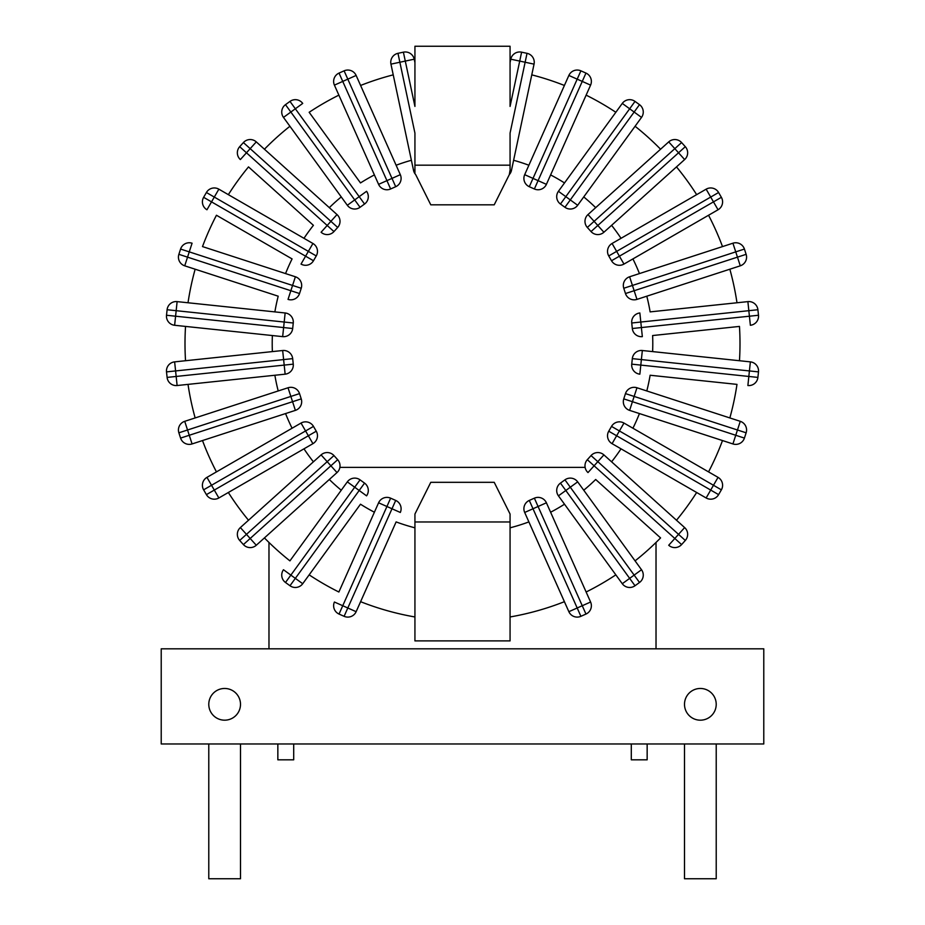 <?xml version="1.0" encoding="UTF-8"?>
<svg xmlns="http://www.w3.org/2000/svg" width="925" height="925" viewBox="0 0 925 925"><rect width="100%" height="100%" fill="white"/><g stroke="black" fill="none" stroke-linecap="round" stroke-linejoin="round"><path stroke-width="1.39" d="M177.114 385.528L285.143 374.174A9.123 9.123 0 0 0 293.26 364.149L292.682 358.634A9.123 9.123 0 0 0 282.657 350.517L174.628 361.872A9.123 9.123 0 0 0 166.512 371.885L167.101 377.412A9.123 9.123 0 0 0 177.114 385.528L176.166 376.452L167.101 377.412L166.512 371.885L175.588 370.937L174.628 361.872L272.378 351.592L282.657 350.517L283.617 359.582L292.682 358.634L293.26 364.149L284.195 365.097L285.143 374.174M390.951 64.137L413.533 170.385L390.951 64.137L399.866 62.241L397.97 53.326A9.123 9.123 0 0 0 390.951 64.137M414.932 173.102L414.932 169.078L414.932 170.084L413.533 170.385A9.123 9.123 0 0 0 415.672 174.582L430.784 204.818L494.216 204.818L509.328 174.582A9.123 9.123 0 0 0 511.467 170.385L534.049 64.137A9.123 9.123 0 0 0 527.03 53.326L521.607 52.17A9.123 9.123 0 0 0 510.785 59.188L519.711 61.085L521.607 52.17M510.068 173.102L509.328 174.582A9.123 9.123 0 0 0 511.467 170.385L510.068 170.084L509.328 174.582M414.932 169.078L414.932 165.182L510.068 165.182L510.068 169.078M510.068 165.182L510.068 133.108L525.134 62.241L534.049 64.137M414.932 62.565L414.215 59.188A9.123 9.123 0 0 0 403.392 52.17L397.97 53.326L403.392 52.17L414.932 106.421L414.932 46.25L510.068 46.25L510.068 106.421L519.711 61.085L525.134 62.241L527.03 53.326M510.068 521.966L510.068 640.898L414.932 640.898L414.932 514.034L430.784 482.318L494.216 482.318L510.068 514.034L510.068 521.966L414.932 521.966M639.441 273.569A190.284 190.284 0 0 0 632.92 258.919L623.97 264.076L619.415 256.179L713.476 201.87L706.145 189.174L696.652 194.655A277.5 277.5 0 0 0 676.487 166.893L611.587 225.33A190.284 190.284 0 0 1 621.022 238.315L612.072 243.483A9.123 9.123 0 0 0 608.743 255.936L611.518 260.746A9.123 9.123 0 0 0 623.97 264.076L718.043 209.767A9.123 9.123 0 0 0 721.373 197.314L718.598 192.504A9.123 9.123 0 0 0 706.145 189.174L612.072 243.483L619.415 256.179L611.518 260.746L608.743 255.936L718.598 192.504M660.577 149.226A277.5 277.5 0 0 0 635.082 126.263L583.744 196.921A190.284 190.284 0 0 1 595.677 207.651M615.842 112.283A277.5 277.5 0 0 0 586.126 95.136L550.606 174.917A190.284 190.284 0 0 1 564.504 182.942M513.618 160.279A190.284 190.284 0 0 1 528.88 165.24M274.875 311.887A190.284 190.284 0 0 1 278.205 296.197L195.152 269.21A277.5 277.5 0 0 0 188.018 302.764M646.795 296.197A190.284 190.284 0 0 1 650.125 311.887L736.982 302.764A277.5 277.5 0 0 0 729.848 269.21M285.559 273.569A190.284 190.284 0 0 1 292.08 258.919L216.45 215.248A277.5 277.5 0 0 0 202.494 246.582L295.387 276.772L202.494 246.582M303.978 238.315A190.284 190.284 0 0 1 313.413 225.33L248.513 166.893A277.5 277.5 0 0 0 228.348 194.655L218.855 189.174A9.123 9.123 0 0 0 206.402 192.504L203.627 197.314L206.402 192.504L214.299 197.071L218.855 189.174L312.928 243.483L308.36 251.38L316.257 255.936A9.123 9.123 0 0 0 312.928 243.483L303.978 238.315M329.323 207.651A190.284 190.284 0 0 1 341.256 196.921M338.874 95.136A277.5 277.5 0 0 0 309.158 112.283L360.496 182.942A190.284 190.284 0 0 1 374.394 174.917M396.12 165.24A190.284 190.284 0 0 1 411.382 160.279M278.205 390.951A190.284 190.284 0 0 1 274.875 375.249M272.378 351.592A190.284 190.284 0 0 1 272.378 335.544M313.413 461.806A190.284 190.284 0 0 1 303.978 448.833M202.494 440.554A277.5 277.5 0 0 0 216.45 471.889L292.08 428.229A190.284 190.284 0 0 1 285.559 413.567M341.256 490.227A190.284 190.284 0 0 1 329.323 479.485L264.423 537.922A277.5 277.5 0 0 0 289.918 560.874L347.326 481.867L289.918 560.874M374.394 512.23A190.284 190.284 0 0 1 360.496 504.206L309.158 574.853A277.5 277.5 0 0 0 338.874 592.012L378.591 502.795L338.874 592.012M564.504 504.206A190.284 190.284 0 0 1 550.606 512.23M739.468 360.727A277.5 277.5 0 0 0 739.468 326.421L652.622 335.544A190.284 190.284 0 0 1 652.622 351.592M729.848 417.938A277.5 277.5 0 0 0 736.982 384.384L650.125 375.249A190.284 190.284 0 0 1 646.795 390.951M740.278 421.326L737.456 429.998L746.128 432.808A9.123 9.123 0 0 0 740.278 421.326L636.967 387.76A9.123 9.123 0 0 0 625.473 393.611L623.762 398.883A9.123 9.123 0 0 0 629.613 410.376L639.441 413.567A190.284 190.284 0 0 1 632.92 428.229M621.022 448.833A190.284 190.284 0 0 1 611.587 461.806M635.082 560.874A277.5 277.5 0 0 0 660.577 537.922L595.677 479.485A190.284 190.284 0 0 1 583.744 490.227M414.932 527.817A190.284 190.284 0 0 1 396.12 521.908L360.6 601.689A277.5 277.5 0 0 0 414.932 616.963M510.068 616.963A277.5 277.5 0 0 0 564.4 601.689L528.88 521.908A190.284 190.284 0 0 1 510.068 527.817M696.652 194.655L621.022 238.315M721.373 197.314L713.476 201.87L718.043 209.767L632.92 258.919M708.55 471.889A277.5 277.5 0 0 0 722.506 440.554L732.924 443.942A9.123 9.123 0 0 0 744.417 438.092L746.128 432.808L744.417 438.092L735.745 435.27L732.924 443.942L629.613 410.376L632.434 401.704L623.762 398.883L625.473 393.611L634.145 396.432L636.967 387.76M676.487 520.243A277.5 277.5 0 0 0 696.652 492.493M586.126 592.012A277.5 277.5 0 0 0 615.842 574.853M228.348 492.493A277.5 277.5 0 0 0 248.513 520.243M188.018 384.384A277.5 277.5 0 0 0 195.152 417.938M393.229 74.856A277.5 277.5 0 0 0 360.6 85.458M289.918 126.263A277.5 277.5 0 0 0 264.423 149.226M722.506 246.582A277.5 277.5 0 0 0 708.55 215.248M564.4 85.458A277.5 277.5 0 0 0 531.771 74.856M185.532 326.421A277.5 277.5 0 0 0 185.532 360.727M639.441 413.567L722.506 440.554M400.317 174.675L356.137 75.445A9.123 9.123 0 0 0 344.1 70.832L339.036 73.087A9.123 9.123 0 0 0 334.411 85.123L378.591 184.352A9.123 9.123 0 0 0 390.627 188.977L395.703 186.711A9.123 9.123 0 0 0 400.317 174.675L391.992 178.386L395.703 186.711M344.1 70.832L347.812 79.157L342.747 81.412L339.036 73.087A9.123 9.123 0 0 0 334.411 85.123L342.747 81.412L386.928 180.641L391.992 178.386L347.812 79.157L356.137 75.445M390.627 188.977L386.928 180.641L378.591 184.352M360.496 182.942L309.158 112.283M285.49 104.664A9.123 9.123 0 0 0 283.478 117.406L290.855 112.041L354.703 199.916L359.189 196.655L295.341 108.78L302.718 103.415A9.123 9.123 0 0 0 289.988 101.403L285.49 104.664L289.988 101.403L295.341 108.78L290.855 112.041L285.49 104.664A9.123 9.123 0 0 0 283.478 117.406L347.326 205.281A9.123 9.123 0 0 0 360.056 207.292L364.554 204.032A9.123 9.123 0 0 0 366.566 191.302L359.189 196.655L364.554 204.032L360.056 207.292L354.703 199.916L347.326 205.281M337.001 214.565L330.896 221.341L337.683 227.446A9.123 9.123 0 0 0 337.001 214.565L256.283 141.883A9.123 9.123 0 0 0 243.402 142.566L239.691 146.682L243.402 142.566L250.178 148.659L256.283 141.883M248.513 166.893L313.413 225.33M327.184 225.469L321.091 232.244A9.123 9.123 0 0 0 333.96 231.574L337.683 227.446L333.96 231.574L327.184 225.469L330.896 221.341L250.178 148.659L246.466 152.787L239.691 146.682A9.123 9.123 0 0 0 240.361 159.562L246.466 152.787L327.184 225.469M216.45 215.248L292.08 258.919M313.483 260.746L305.585 256.179L308.36 251.38L214.299 197.071L211.524 201.87L203.627 197.314A9.123 9.123 0 0 0 206.957 209.767L211.524 201.87L305.585 256.179L301.03 264.076A9.123 9.123 0 0 0 313.483 260.746L316.257 255.936M195.152 269.21L184.722 265.822L187.544 257.15L290.855 290.716L292.566 285.443L301.238 288.253A9.123 9.123 0 0 0 295.387 276.772L292.566 285.443L189.255 251.877L192.076 243.206A9.123 9.123 0 0 0 180.583 249.056L178.872 254.329L180.583 249.056L189.255 251.877L187.544 257.15L178.872 254.329A9.123 9.123 0 0 0 184.722 265.822L278.205 296.197M290.855 290.716L288.033 299.388A9.123 9.123 0 0 0 299.527 293.537L301.238 288.253L299.527 293.537L290.855 290.716M285.143 312.974L177.114 301.619A9.123 9.123 0 0 0 167.101 309.736A9.123 9.123 0 0 1 177.114 301.619L175.588 316.211L166.512 315.252A9.123 9.123 0 0 0 174.628 325.276L282.657 336.631A9.123 9.123 0 0 0 292.682 328.514L293.26 322.998A9.123 9.123 0 0 0 285.143 312.974L284.195 322.039L293.26 322.998M292.682 328.514L283.617 327.554L284.195 322.039L167.101 309.736L166.512 315.252A9.123 9.123 0 0 0 174.628 325.276L175.588 316.211L283.617 327.554L282.657 336.631M288.033 387.76L184.722 421.326A9.123 9.123 0 0 0 178.872 432.808L180.583 438.092A9.123 9.123 0 0 0 192.076 443.942L295.387 410.376A9.123 9.123 0 0 0 301.238 398.883L299.527 393.611A9.123 9.123 0 0 0 288.033 387.76L290.855 396.432L299.527 393.611M178.872 432.808L187.544 429.998L189.255 435.27L180.583 438.092A9.123 9.123 0 0 0 192.076 443.942L189.255 435.27L292.566 401.704L290.855 396.432L187.544 429.998L184.722 421.326M301.238 398.883L292.566 401.704L295.387 410.376M206.402 494.632A9.123 9.123 0 0 0 218.855 497.974L312.928 443.665A9.123 9.123 0 0 0 316.257 431.212L313.483 426.402A9.123 9.123 0 0 0 301.03 423.06L206.957 477.369A9.123 9.123 0 0 0 203.627 489.834L206.402 494.632A9.123 9.123 0 0 0 218.855 497.974L214.299 490.077L206.402 494.632L203.627 489.834L211.524 485.267L206.957 477.369L216.45 471.889M316.257 431.212L308.36 435.767L305.585 430.958L211.524 485.267L214.299 490.077L308.36 435.767L312.928 443.665M292.08 428.229L301.03 423.06L305.585 430.958L313.483 426.402M321.091 454.892L327.184 461.667L333.96 455.574A9.123 9.123 0 0 0 321.091 454.892L240.361 527.574A9.123 9.123 0 0 0 239.691 540.454L243.402 544.582L239.691 540.454L246.466 534.349L240.361 527.574M243.402 544.582A9.123 9.123 0 0 0 256.283 545.253L250.178 538.477L243.402 544.582A9.123 9.123 0 0 0 256.283 545.253L337.001 472.571A9.123 9.123 0 0 0 337.683 459.702L333.96 455.574M337.683 459.702L330.896 465.795L327.184 461.667L246.466 534.349L250.178 538.477L330.896 465.795L337.001 472.571M309.158 574.853L302.718 583.721L295.341 578.368L359.189 490.493L354.703 487.221L360.056 479.844A9.123 9.123 0 0 0 347.326 481.867L354.703 487.221L290.855 575.107L283.478 569.742A9.123 9.123 0 0 0 285.49 582.484L289.988 585.745L285.49 582.484L290.855 575.107L295.341 578.368L289.988 585.745A9.123 9.123 0 0 0 302.718 583.721L360.496 504.206M359.189 490.493L366.566 495.846A9.123 9.123 0 0 0 364.554 483.116L360.056 479.844L364.554 483.116L359.189 490.493M360.6 601.689L356.137 611.691L347.812 607.991L391.992 508.762L386.928 506.495L390.627 498.17A9.123 9.123 0 0 0 378.591 502.795L386.928 506.495L342.747 605.725L334.411 602.025A9.123 9.123 0 0 0 339.036 614.061L344.1 616.316L339.036 614.061L342.747 605.725L347.812 607.991L344.1 616.316A9.123 9.123 0 0 0 356.137 611.691L396.12 521.908M395.703 500.425L391.992 508.762L400.317 512.462A9.123 9.123 0 0 0 395.703 500.425L390.627 498.17M641.522 569.742L577.674 481.867A9.123 9.123 0 0 0 564.944 479.844L560.446 483.116A9.123 9.123 0 0 0 558.434 495.846L622.282 583.721A9.123 9.123 0 0 0 635.013 585.745L639.51 582.484A9.123 9.123 0 0 0 641.522 569.742L634.145 575.107L639.51 582.484L635.013 585.745L629.659 578.368L622.282 583.721M558.434 495.846L565.811 490.493L560.446 483.116L564.944 479.844L570.297 487.221L565.811 490.493L629.659 578.368L634.145 575.107L570.297 487.221L577.674 481.867M595.677 479.485L660.577 537.922M685.309 540.454A9.123 9.123 0 0 0 684.639 527.574L678.534 534.349L597.816 461.667L594.104 465.795L674.822 538.477L668.717 545.253A9.123 9.123 0 0 0 681.598 544.582L685.309 540.454L681.598 544.582L674.822 538.477L678.534 534.349L685.309 540.454A9.123 9.123 0 0 0 684.639 527.574L603.909 454.892A9.123 9.123 0 0 0 591.04 455.574L587.317 459.702A9.123 9.123 0 0 0 587.999 472.571L594.104 465.795L587.317 459.702L591.04 455.574L597.816 461.667L603.909 454.892M590.589 602.025L582.253 605.725L585.964 614.061A9.123 9.123 0 0 0 590.589 602.025L546.409 502.795A9.123 9.123 0 0 0 534.373 498.17L529.297 500.425L534.373 498.17L538.072 506.495L546.409 502.795M585.964 614.061L580.9 616.316L585.964 614.061M528.88 521.908L524.683 512.462L533.008 508.762L577.188 607.991L582.253 605.725L538.072 506.495L533.008 508.762L529.297 500.425A9.123 9.123 0 0 0 524.683 512.462L568.863 611.691A9.123 9.123 0 0 0 580.9 616.316L577.188 607.991L568.863 611.691L564.4 601.689M612.072 443.665L616.64 435.767L608.743 431.212A9.123 9.123 0 0 0 612.072 443.665L706.145 497.974A9.123 9.123 0 0 0 718.598 494.632L721.373 489.834L718.598 494.632L710.701 490.077L706.145 497.974M721.373 489.834A9.123 9.123 0 0 0 718.043 477.369L713.476 485.267L721.373 489.834A9.123 9.123 0 0 0 718.043 477.369L623.97 423.06A9.123 9.123 0 0 0 611.518 426.402L608.743 431.212M611.518 426.402L619.415 430.958L616.64 435.767L710.701 490.077L713.476 485.267L619.415 430.958L623.97 423.06M650.125 375.249L736.982 384.384M757.899 377.412L748.834 376.452L749.412 370.937L758.488 371.885A9.123 9.123 0 0 0 750.372 361.872L749.412 370.937L641.383 359.582L640.805 365.097L748.834 376.452L747.886 385.528A9.123 9.123 0 0 0 757.899 377.412L758.488 371.885A9.123 9.123 0 0 0 750.372 361.872L642.343 350.517A9.123 9.123 0 0 0 632.318 358.634L631.74 364.149A9.123 9.123 0 0 0 639.857 374.174L640.805 365.097L631.74 364.149M632.318 358.634L641.383 359.582L642.343 350.517M652.622 335.544L739.468 326.421M736.982 302.764L747.886 301.619L748.834 310.684L640.805 322.039L641.383 327.554L632.318 328.514A9.123 9.123 0 0 0 642.343 336.631L641.383 327.554L749.412 316.211L750.372 325.276A9.123 9.123 0 0 0 758.488 315.252L757.899 309.736L758.488 315.252L749.412 316.211L748.834 310.684L757.899 309.736A9.123 9.123 0 0 0 747.886 301.619L650.125 311.887M640.805 322.039L639.857 312.974A9.123 9.123 0 0 0 631.74 322.998L632.318 328.514L631.74 322.998L640.805 322.039M636.967 299.388L740.278 265.822A9.123 9.123 0 0 0 746.128 254.329L744.417 249.056A9.123 9.123 0 0 0 732.924 243.206L629.613 276.772A9.123 9.123 0 0 0 623.762 288.253L625.473 293.537A9.123 9.123 0 0 0 636.967 299.388L634.145 290.716L625.473 293.537L623.762 288.253L632.434 285.443L629.613 276.772M746.128 254.329L737.456 257.15L735.745 251.877L744.417 249.056A9.123 9.123 0 0 0 732.924 243.206L735.745 251.877L632.434 285.443L634.145 290.716L737.456 257.15L740.278 265.822M510.785 59.188L510.068 62.565M414.215 59.188L399.866 62.241L414.932 133.108L414.932 165.182M568.863 75.445L524.683 174.675A9.123 9.123 0 0 0 529.297 186.711L534.373 188.977A9.123 9.123 0 0 0 546.409 184.352L590.589 85.123A9.123 9.123 0 0 0 585.964 73.087L580.9 70.832A9.123 9.123 0 0 0 568.863 75.445L577.188 79.157L580.9 70.832M550.606 174.917L546.409 184.352L538.072 180.641L534.373 188.977L529.297 186.711L533.008 178.386L538.072 180.641L582.253 81.412L577.188 79.157L533.008 178.386L524.683 174.675M585.964 73.087L582.253 81.412L590.589 85.123L586.126 95.136M622.282 103.415L558.434 191.302A9.123 9.123 0 0 0 560.446 204.032L564.944 207.292A9.123 9.123 0 0 0 577.674 205.281L641.522 117.406A9.123 9.123 0 0 0 639.51 104.664L635.013 101.403A9.123 9.123 0 0 0 622.282 103.415L629.659 108.78L635.013 101.403M560.446 204.032L565.811 196.655L570.297 199.916L634.145 112.041L629.659 108.78L565.811 196.655L558.434 191.302M583.744 196.921L577.674 205.281L570.297 199.916L564.944 207.292M639.51 104.664L634.145 112.041L641.522 117.406L635.082 126.263M668.717 141.883L587.999 214.565A9.123 9.123 0 0 0 587.317 227.446L591.04 231.574A9.123 9.123 0 0 0 603.909 232.244L684.639 159.562A9.123 9.123 0 0 0 685.309 146.682L681.598 142.566A9.123 9.123 0 0 0 668.717 141.883L674.822 148.659L681.598 142.566M611.587 225.33L603.909 232.244L597.816 225.469L591.04 231.574L587.317 227.446L594.104 221.341L597.816 225.469L678.534 152.787L674.822 148.659L594.104 221.341L587.999 214.565M685.309 146.682L678.534 152.787L684.639 159.562L676.487 166.893M763.784 648.818L161.216 648.818L161.216 743.966L763.784 743.966L763.784 648.818M716.216 704.318A15.852 15.852 0 0 0 700.352 688.466A15.852 15.852 0 0 0 684.5 704.318A15.852 15.852 0 0 0 700.352 720.182A15.852 15.852 0 0 0 716.216 704.318M240.5 704.318A15.852 15.852 0 0 0 224.648 688.466A15.852 15.852 0 0 0 208.784 704.318A15.852 15.852 0 0 0 224.648 720.182A15.852 15.852 0 0 0 240.5 704.318M684.5 743.966L684.5 878.75L716.216 878.75L716.216 743.966M208.784 878.75L208.784 743.966L208.784 878.75L240.5 878.75L240.5 743.966M293.699 743.966L293.699 759.818L277.847 759.818L277.847 743.966M647.153 743.966L647.153 759.818L631.301 759.818L631.301 743.966M268.978 648.818L268.978 542.455M339.88 467.391L585.12 467.391M656.022 542.455L656.022 648.818M176.166 376.452L284.195 365.097L283.617 359.582L175.588 370.937L176.166 376.452M737.456 429.998L634.145 396.432L632.434 401.704L735.745 435.27L737.456 429.998M239.691 146.682A9.123 9.123 0 0 0 240.361 159.562M203.627 197.314A9.123 9.123 0 0 0 206.957 209.767M178.872 254.329A9.123 9.123 0 0 0 184.722 265.822M289.988 585.745A9.123 9.123 0 0 0 302.718 583.721M344.1 616.316A9.123 9.123 0 0 0 356.137 611.691M757.899 309.736A9.123 9.123 0 0 0 747.886 301.619"/></g></svg>
